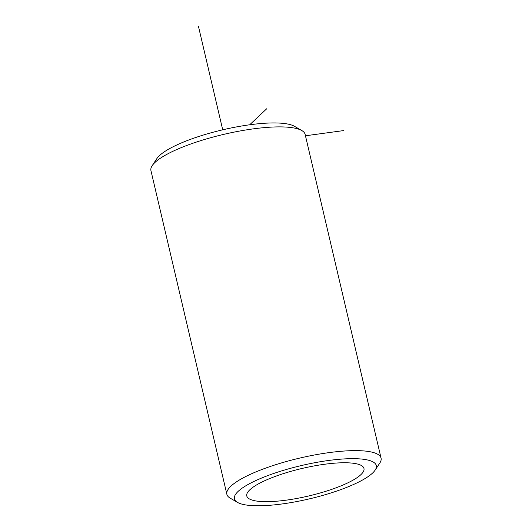 <?xml version="1.0" encoding="UTF-8"?>
<svg xmlns="http://www.w3.org/2000/svg" width="532" height="532" viewBox="0 0 532 532"><rect width="100%" height="100%" fill="white"/><g stroke="black" fill="none" stroke-linecap="round" stroke-linejoin="round"><path stroke-width="0.8" d="M315.263 494.334A60.183 14.151 166.8 0 0 363.968 468.473A60.183 14.151 166.8 0 0 295.479 470.095A60.183 14.151 166.8 0 0 246.775 495.957A60.183 14.151 166.8 0 0 315.263 494.334M375.14 470.108L379.801 463.059A79.188 18.62 166.8 0 0 381.065 458.138L305.135 134.41A79.188 18.62 166.8 0 0 301.817 130.559L294.509 126.323A72.857 17.13 166.8 0 0 214.655 131.823A72.857 17.13 166.8 0 0 156.86 158.609L152.199 165.651A79.188 18.62 166.8 0 0 150.935 170.579L226.865 494.301A79.188 18.62 166.8 0 0 230.183 498.152L237.491 502.394A72.857 17.13 166.8 0 0 317.345 496.888A72.857 17.13 166.8 0 0 375.14 470.108A72.857 17.13 166.8 0 0 293.398 467.542A72.857 17.13 166.8 0 0 237.491 502.394M301.817 130.559A79.188 18.62 166.8 0 0 215.021 136.544A79.188 18.62 166.8 0 0 152.199 165.651M381.065 458.138A79.188 18.62 166.8 0 0 290.951 460.273A79.188 18.62 166.8 0 0 226.865 494.301M249.688 124.787L266.738 108.741M305.454 135.78L343.486 130.606M222.715 129.821L198.509 26.6"/></g></svg>

